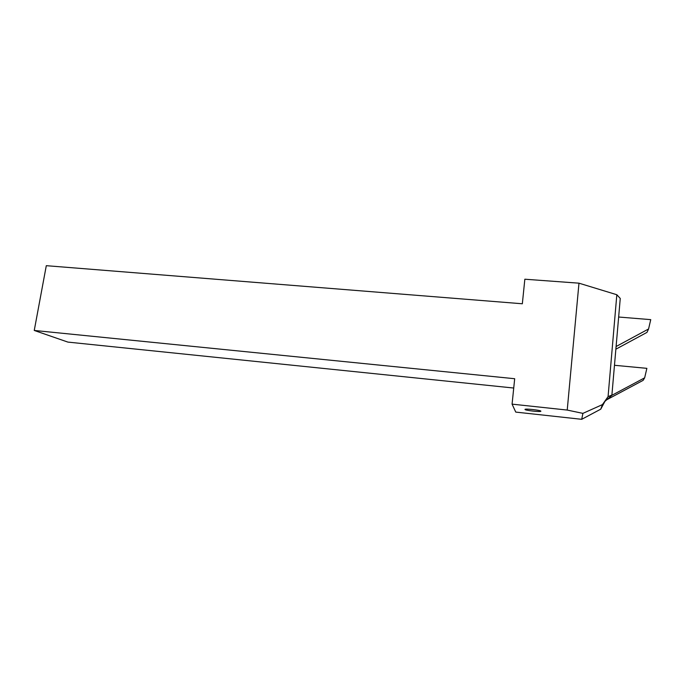 <?xml version="1.0" encoding="UTF-8"?>
<svg xmlns="http://www.w3.org/2000/svg" width="685" height="685" viewBox="0 0 685 685"><rect width="100%" height="100%" fill="white"/><g stroke="black" fill="none" stroke-linecap="round" stroke-linejoin="round"><path stroke-width="1.03" d="M512.08 404.141L514.683 378.719L34.25 330.453L46.297 265.686L522.338 303.772L524.847 279.215L578.979 283.179L616.825 294.73L620.259 298.454L611.868 395.365L604.941 401.35L600.754 409.168L602.423 404.612L582.909 413.372L567.223 410.067L512.08 404.141L515.762 412.096L581.711 419.314L582.909 413.372M578.979 283.179L567.223 410.067M600.754 409.168L581.711 419.314M612.022 394.997L608.066 396.666L602.423 404.612M513.733 388.035L67.892 342.098L34.25 330.453M616.825 294.73L608.066 396.666M605.917 400.203L643.129 380.355L644.662 377.82L646.871 368.342L614.556 365.293M611.893 395.305L644.662 377.82M616.166 346.49L648.567 328.98L650.75 319.638L618.675 317.027M615.935 349.153L646.974 332.396L648.567 328.98M525.01 409.467C524.205 408.354 541.039 410.178 540.867 411.18C541.433 412.259 525.01 410.469 525.01 409.467"/></g></svg>
